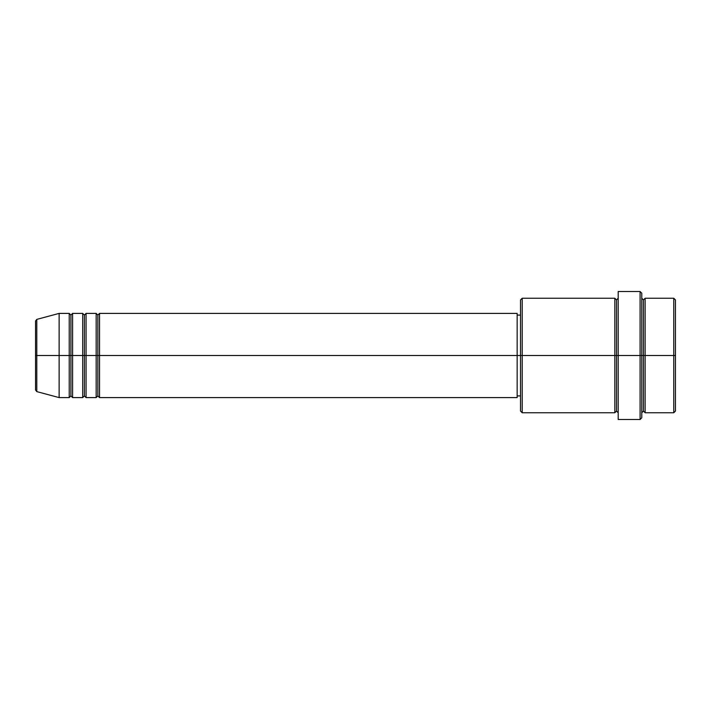 <?xml version="1.0" encoding="UTF-8"?>
<svg xmlns="http://www.w3.org/2000/svg" width="711" height="711" viewBox="0 0 711 711"><rect width="100%" height="100%" fill="white"/><g stroke="black" fill="none" stroke-linecap="round" stroke-linejoin="round"><path stroke-width="1.07" d="M35.55 355.5L35.55 389.992L35.55 355.5L35.55 389.992L36.794 391.619L36.794 355.5L36.794 391.619L36.794 355.5L35.55 355.5L35.55 321.008L35.55 355.5L59.129 355.5L36.794 355.5L36.794 319.381L36.794 355.5L36.794 319.381L35.55 321.008L35.55 355.5M641.775 298.247L643.455 299.926L645.135 298.247L645.135 355.5L673.77 355.5L673.77 412.753L673.77 355.5L675.45 355.5L675.45 299.926L675.45 411.074L675.45 355.5L645.135 355.5L645.135 298.247L645.135 355.5L641.775 355.5L641.775 417.81L641.775 355.5L616.508 355.5L616.508 299.926L616.508 355.5L522.212 355.5L522.212 412.753L522.212 355.5L517.155 355.5L517.155 397.6L517.155 355.5L99.54 355.5L99.54 313.4L99.54 355.5L97.86 355.5L97.86 315.089L97.86 355.5L96.172 355.5L96.172 313.4L96.172 355.5L86.067 355.5L86.067 313.4L86.067 355.5L84.387 355.5L84.387 315.089L84.387 355.5L82.698 355.5L82.698 313.4L82.698 355.5L72.593 355.5L72.593 313.4L72.593 355.5L70.913 355.5L70.913 315.089L70.913 355.5L69.225 355.5L69.225 313.4L69.225 355.5L59.129 355.5L59.129 397.6L59.129 355.5L69.225 355.5L69.225 313.4L59.129 313.4L59.129 355.5L59.129 313.4L36.794 319.381M99.54 397.6L97.86 395.911L96.172 397.6L96.172 355.5L97.86 355.5L97.86 315.089L97.86 395.911L97.86 355.5L97.86 395.911L97.86 355.5L99.54 355.5L99.54 397.6L517.155 397.6M86.067 397.6L84.387 395.911L82.698 397.6L82.698 355.5L84.387 355.5L84.387 315.089L84.387 395.911L84.387 355.5L84.387 395.911L84.387 355.5L86.067 355.5L86.067 397.6L96.172 397.6M72.593 397.6L70.913 395.911L69.225 397.6L69.225 355.5L70.913 355.5L70.913 315.089L70.913 395.911L70.913 355.5L70.913 395.911L70.913 355.5L72.593 355.5L72.593 397.6L82.698 397.6M69.225 313.4L70.913 315.089L72.593 313.4L72.593 355.5L82.698 355.5L82.698 313.4L84.387 315.089L86.067 313.4L86.067 355.5L96.172 355.5L96.172 313.4L97.86 315.089L99.54 313.4L99.54 355.5L517.155 355.5L517.155 313.4L517.155 355.5L520.523 355.5L520.523 411.074L520.523 299.926L520.523 355.5L614.828 355.5L614.828 298.247L614.828 355.5L614.828 298.247L522.212 298.247L522.212 355.5L522.212 298.247L520.523 299.926M618.197 412.753L616.508 411.074L614.828 412.753L614.828 355.5L616.508 355.5L616.508 411.074L616.508 299.926L616.508 355.5L618.197 355.5L618.197 419.49L618.197 291.51L618.197 355.5L640.087 355.5L640.087 419.49L640.087 291.51L640.087 355.5L643.455 355.5L643.455 299.926L643.455 411.074L643.455 355.5L643.455 411.074L643.455 355.5L645.135 355.5L645.135 412.753L673.77 412.753L675.45 411.074M673.77 355.5L673.77 298.247L673.77 355.5M641.775 293.19L641.775 355.5L641.775 293.19L640.087 291.51L618.197 291.51M614.828 355.5L614.828 412.753L614.828 355.5M645.135 355.5L645.135 412.753L645.135 355.5M69.225 355.5L69.225 397.6L69.225 355.5M72.593 355.5L72.593 397.6L72.593 355.5M82.698 355.5L82.698 397.6L82.698 355.5M86.067 355.5L86.067 397.6L86.067 355.5M96.172 355.5L96.172 397.6L96.172 355.5M99.54 355.5L99.54 397.6L99.54 355.5M614.828 412.753L522.212 412.753L520.523 411.074M618.197 419.49L640.087 419.49L641.775 417.81M618.197 298.247L616.508 299.926L614.828 298.247M520.523 395.911L517.155 395.911M69.225 397.6L59.129 397.6L36.794 391.619M82.698 313.4L72.593 313.4M675.45 299.926L673.77 298.247L645.135 298.247M520.523 315.089L517.155 315.089M517.155 313.4L99.54 313.4M96.172 313.4L86.067 313.4M645.135 412.753L643.455 411.074L641.775 412.753"/></g></svg>
